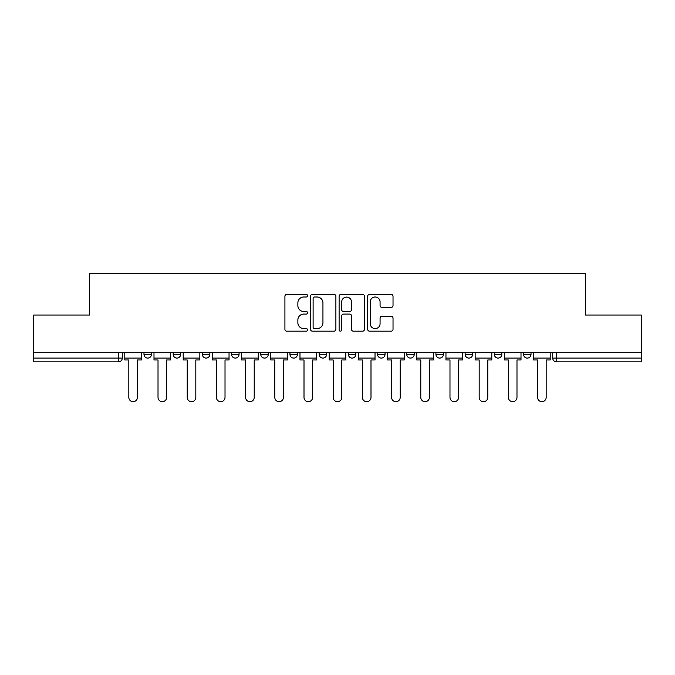 <?xml version="1.0" encoding="UTF-8"?>
<svg xmlns="http://www.w3.org/2000/svg" width="675" height="675" viewBox="0 0 675 675"><rect width="100%" height="100%" fill="white"/><g stroke="black" fill="none" stroke-linecap="round" stroke-linejoin="round"><path stroke-width="1.01" d="M307.555 295.709A1.282 1.282 0 0 0 306.273 294.427L286.748 294.427A1.839 1.839 0 0 0 284.918 296.266L284.918 329.332A1.839 1.839 0 0 0 286.748 331.163L306.273 331.163A1.282 1.282 0 0 0 307.555 329.881A1.282 1.282 0 0 0 306.273 328.598L303.742 328.598A5.881 5.881 0 0 1 297.869 322.718L297.869 319.958A5.881 5.881 0 0 1 303.742 314.077L306.273 314.077A1.282 1.282 0 0 0 307.555 312.795A1.282 1.282 0 0 0 306.273 311.512L303.742 311.512A5.881 5.881 0 0 1 297.869 305.632L297.869 302.873A5.881 5.881 0 0 1 303.742 297L306.273 297A1.282 1.282 0 0 0 307.555 295.709M465.142 352.282L465.142 354.341L472.627 354.341A3.746 3.746 0 0 1 468.88 358.087A3.746 3.746 0 0 1 465.142 354.341L465.142 352.282M377.553 352.282L377.553 354.341L385.037 354.341A3.746 3.746 0 0 1 381.291 358.087A3.746 3.746 0 0 1 377.553 354.341L377.553 352.282M319.157 352.282L319.157 354.341L326.641 354.341A3.746 3.746 0 0 1 322.903 358.087A3.746 3.746 0 0 1 319.157 354.341L319.157 352.282M289.963 352.282L289.963 354.341L297.447 354.341A3.746 3.746 0 0 1 293.709 358.087A3.746 3.746 0 0 1 289.963 354.341L289.963 352.282M231.567 352.282L231.567 354.341L239.06 354.341A3.746 3.746 0 0 1 235.313 358.087A3.746 3.746 0 0 1 231.567 354.341L231.567 352.282M391.188 307.378A1.839 1.839 0 0 0 393.027 305.539L393.027 296.266A1.839 1.839 0 0 0 391.188 294.427L369.512 294.427A1.839 1.839 0 0 0 367.673 296.266L367.673 329.332A1.839 1.839 0 0 0 369.512 331.163L391.188 331.163A1.839 1.839 0 0 0 393.027 329.332L393.027 318.119A1.839 1.839 0 0 0 391.188 316.288L381.907 316.288A1.839 1.839 0 0 0 380.076 318.119L380.076 323.679A4.911 4.911 0 0 1 375.157 328.598A4.911 4.911 0 0 1 370.246 323.679L370.246 301.911A4.911 4.911 0 0 1 375.157 297A4.911 4.911 0 0 1 380.076 301.911L380.076 305.539A1.839 1.839 0 0 0 381.907 307.378L391.188 307.378M33.75 352.282L33.75 315.039L89.522 315.039L89.522 273.308L585.478 273.308L585.478 315.039L641.25 315.039L641.25 352.282L33.75 352.282L33.75 358.087L122.276 358.087L122.276 352.282L122.276 358.087A3.746 3.746 0 0 1 118.53 361.834L33.75 361.834L33.75 358.087M335.888 296.266A1.839 1.839 0 0 0 334.058 294.427L312.382 294.427A1.839 1.839 0 0 0 310.542 296.266L310.542 329.332A1.839 1.839 0 0 0 312.382 331.163L334.058 331.163A1.839 1.839 0 0 0 335.888 329.332L335.888 296.266M340.942 294.427L362.618 294.427A1.839 1.839 0 0 1 364.458 296.266L364.458 329.332A1.839 1.839 0 0 1 362.618 331.163L353.346 331.163A1.839 1.839 0 0 1 351.506 329.332L351.506 315.917A1.839 1.839 0 0 0 349.667 314.077L343.516 314.077A1.839 1.839 0 0 0 341.677 315.917L341.677 329.881A1.282 1.282 0 0 1 340.394 331.163A1.282 1.282 0 0 1 339.112 329.881L339.112 296.266A1.839 1.839 0 0 1 340.942 294.427M552.724 352.282L552.724 358.087L641.25 358.087L641.25 361.834L556.47 361.834A3.746 3.746 0 0 1 552.724 358.087M641.25 352.282L641.25 358.087M531.014 352.282L531.014 354.341A3.746 3.746 0 0 1 527.276 358.087A3.746 3.746 0 0 1 523.53 354.341A3.746 3.746 0 0 0 527.276 358.087M523.53 352.282L523.53 354.341L531.014 354.341M501.82 352.282L501.82 354.341A3.746 3.746 0 0 1 498.074 358.087A3.746 3.746 0 0 1 494.336 354.341A3.746 3.746 0 0 0 498.074 358.087M494.336 352.282L494.336 354.341L501.82 354.341M472.627 352.282L472.627 354.341A3.746 3.746 0 0 1 468.88 358.087M443.433 352.282L443.433 354.341A3.746 3.746 0 0 1 439.687 358.087A3.746 3.746 0 0 1 435.94 354.341L443.433 354.341M435.94 352.282L435.94 354.341M414.231 352.282L414.231 354.341A3.746 3.746 0 0 1 410.493 358.087A3.746 3.746 0 0 1 406.747 354.341L414.231 354.341L414.231 352.282M406.747 352.282L406.747 354.341M385.037 352.282L385.037 354.341M355.843 352.282L355.843 354.341A3.746 3.746 0 0 1 352.097 358.087A3.746 3.746 0 0 1 348.359 354.341L355.843 354.341L355.843 352.282M348.359 352.282L348.359 354.341M326.641 352.282L326.641 354.341L326.641 352.282M297.447 354.341L297.447 352.282L297.447 354.341A3.746 3.746 0 0 1 293.709 358.087M268.253 352.282L268.253 354.341A3.746 3.746 0 0 1 264.507 358.087A3.746 3.746 0 0 1 260.769 354.341A3.746 3.746 0 0 0 264.507 358.087A3.746 3.746 0 0 0 268.253 354.341L268.253 352.282M260.769 352.282L260.769 354.341L268.253 354.341M239.06 352.282L239.06 354.341M209.857 352.282L209.857 354.341A3.746 3.746 0 0 1 206.12 358.087A3.746 3.746 0 0 1 202.373 354.341A3.746 3.746 0 0 0 206.12 358.087A3.746 3.746 0 0 0 209.857 354.341L202.373 354.341L202.373 352.282M173.18 352.282L173.18 354.341L180.664 354.341L180.664 352.282L180.664 354.341A3.746 3.746 0 0 1 176.926 358.087A3.746 3.746 0 0 1 173.18 354.341A3.746 3.746 0 0 0 176.926 358.087M143.986 352.282L143.986 354.341L151.47 354.341L151.47 352.282L151.47 354.341A3.746 3.746 0 0 1 147.724 358.087A3.746 3.746 0 0 1 143.986 354.341A3.746 3.746 0 0 0 147.724 358.087M118.53 352.282L118.53 361.834A3.746 3.746 0 0 0 122.276 358.087M314.398 297A1.282 1.282 0 0 0 313.116 298.282L313.116 327.308A1.282 1.282 0 0 0 314.398 328.598L317.064 328.598A5.881 5.881 0 0 0 322.945 322.718L322.945 302.873A5.881 5.881 0 0 0 317.064 297L314.398 297M351.506 302.003A4.911 4.911 0 0 0 346.596 297.093A4.911 4.911 0 0 0 341.677 302.003L341.677 309.673A1.839 1.839 0 0 0 343.516 311.512L349.667 311.512A1.839 1.839 0 0 0 351.506 309.673L351.506 302.003M124.799 358.087L124.799 359.961L128.824 359.961L128.824 397.389A4.303 4.303 0 0 0 133.127 401.692A4.303 4.303 0 0 0 137.43 397.389L137.43 359.961L141.455 359.961L141.455 358.087L124.799 358.087L124.799 352.282M141.455 358.087L141.455 352.282M153.993 358.087L153.993 359.961L158.018 359.961L158.018 397.389A4.303 4.303 0 0 0 162.321 401.692A4.303 4.303 0 0 0 166.632 397.389L166.632 359.961L170.657 359.961L170.657 358.087L153.993 358.087L153.993 352.282M170.657 358.087L170.657 352.282M183.195 358.087L183.195 359.961L187.22 359.961L187.22 397.389A4.303 4.303 0 0 0 191.523 401.692A4.303 4.303 0 0 0 195.826 397.389L195.826 359.961L199.851 359.961L199.851 358.087L183.195 358.087L183.195 352.282M199.851 358.087L199.851 352.282M212.389 358.087L212.389 359.961L216.413 359.961L216.413 397.389A4.303 4.303 0 0 0 220.717 401.692A4.303 4.303 0 0 0 225.02 397.389L225.02 359.961L229.044 359.961L229.044 358.087L212.389 358.087L212.389 352.282M229.044 358.087L229.044 352.282M241.582 358.087L241.582 359.961L245.607 359.961L245.607 397.389A4.303 4.303 0 0 0 249.91 401.692A4.303 4.303 0 0 0 254.213 397.389L254.213 359.961L258.238 359.961L258.238 358.087L241.582 358.087L241.582 352.282M258.238 358.087L258.238 352.282M270.776 358.087L270.776 359.961L274.801 359.961L274.801 397.389A4.303 4.303 0 0 0 279.104 401.692A4.303 4.303 0 0 0 283.416 397.389L283.416 359.961L287.44 359.961L287.44 358.087L270.776 358.087L270.776 352.282M287.44 358.087L287.44 352.282M299.978 358.087L299.978 359.961L304.003 359.961L304.003 397.389A4.303 4.303 0 0 0 308.306 401.692A4.303 4.303 0 0 0 312.609 397.389L312.609 359.961L316.634 359.961L316.634 358.087L299.978 358.087L299.978 352.282M316.634 358.087L316.634 352.282M329.172 358.087L329.172 359.961L333.197 359.961L333.197 397.389A4.303 4.303 0 0 0 337.5 401.692A4.303 4.303 0 0 0 341.803 397.389L341.803 359.961L345.828 359.961L345.828 358.087L329.172 358.087L329.172 352.282M345.828 358.087L345.828 352.282M358.366 358.087L358.366 359.961L362.391 359.961L362.391 397.389A4.303 4.303 0 0 0 366.694 401.692A4.303 4.303 0 0 0 370.997 397.389L370.997 359.961L375.022 359.961L375.022 358.087L358.366 358.087L358.366 352.282M375.022 358.087L375.022 352.282M387.56 358.087L387.56 359.961L391.584 359.961L391.584 397.389A4.303 4.303 0 0 0 395.896 401.692A4.303 4.303 0 0 0 400.199 397.389L400.199 359.961L404.224 359.961L404.224 358.087L387.56 358.087L387.56 352.282M404.224 358.087L404.224 352.282M416.762 358.087L416.762 359.961L420.787 359.961L420.787 397.389A4.303 4.303 0 0 0 425.09 401.692A4.303 4.303 0 0 0 429.393 397.389L429.393 359.961L433.417 359.961L433.417 358.087L416.762 358.087L416.762 352.282M433.417 358.087L433.417 352.282M445.956 358.087L445.956 359.961L449.98 359.961L449.98 397.389A4.303 4.303 0 0 0 454.283 401.692A4.303 4.303 0 0 0 458.587 397.389L458.587 359.961L462.611 359.961L462.611 358.087L445.956 358.087L445.956 352.282M462.611 358.087L462.611 352.282M475.149 358.087L475.149 359.961L479.174 359.961L479.174 397.389A4.303 4.303 0 0 0 483.477 401.692A4.303 4.303 0 0 0 487.78 397.389L487.78 359.961L491.805 359.961L491.805 358.087L475.149 358.087L475.149 352.282M491.805 358.087L491.805 352.282M504.343 358.087L504.343 359.961L508.368 359.961L508.368 397.389A4.303 4.303 0 0 0 512.679 401.692A4.303 4.303 0 0 0 516.983 397.389L516.983 359.961L521.007 359.961L521.007 358.087L504.343 358.087L504.343 352.282M521.007 358.087L521.007 352.282M533.545 358.087L533.545 359.961L537.57 359.961L537.57 397.389A4.303 4.303 0 0 0 541.873 401.692A4.303 4.303 0 0 0 546.176 397.389L546.176 359.961L550.201 359.961L550.201 358.087L533.545 358.087L533.545 352.282M550.201 358.087L550.201 352.282M556.47 352.282L556.47 361.834"/></g></svg>
